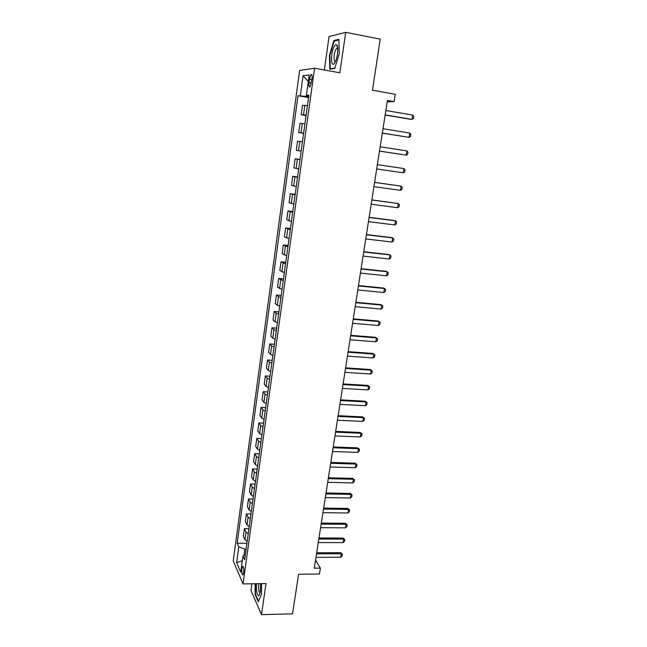 <?xml version="1.0" encoding="UTF-8"?>
<svg xmlns="http://www.w3.org/2000/svg" width="647" height="647" viewBox="0 0 647 647"><rect width="100%" height="100%" fill="white"/><g stroke="black" fill="none" stroke-linecap="round" stroke-linejoin="round"><path stroke-width="0.97" d="M243.676 572.668C243.968 568.47 243.604 566.392 242.585 566.432L241.905 568.608C241.614 572.789 241.978 574.868 242.997 574.835L243.676 572.668M251.893 583.796L250.955 590.436L261.501 614.65L292.541 613.825L298.582 574.253L319.448 574.01L320.378 568.123L315.526 560.14M299.626 70.474L233.227 560.82L243.037 583.926L314.588 68.226L299.626 70.474M314.588 68.226L339.861 72.787L345.708 32.35L329.056 36.564L324.341 69.989M345.708 32.35L380.25 39.135L372.454 90.232L395.228 94.244L394.063 101.644L387.407 100.495L314.272 568.179L320.378 568.123M309.428 79.257L308.967 82.59C308.627 86.067 308.975 87.515 310.002 86.933L312.008 78.966C312.347 75.481 312.008 74.033 310.981 74.623L309.428 79.257L311.911 79.694M307.454 95.57L307.325 96.46L297.984 95.74L237.198 543.294L246.911 543.294M300.305 95.619L303.014 75.764L309.209 74.963L306.411 95.295L308.781 95.918M245.359 554.56L242.948 556.048L244.631 559.776L308.886 95.166L306.411 95.295M242.948 556.048L240.724 572.183L236.624 562.655L238.792 546.812L237.198 543.294M261.501 614.65L265.99 583.578L243.037 583.926M387.205 101.789L394.063 101.644M308.676 96.686L307.325 96.46M246.103 549.166L244.865 549.166L244.008 555.393M297.984 95.74L308.554 97.527M307.446 105.566L302.456 105.364L301.17 114.721L306.071 115.514M247.178 541.361L245.003 539.744L243.361 536.274L244.404 528.639L248.933 528.672M249.232 526.504L247.041 524.927L245.375 521.571L246.434 513.888L250.971 513.936M251.303 511.542L249.095 510.014L247.405 506.763L248.472 499.015L253.026 499.088M253.389 496.467L251.165 494.979L249.459 491.833L250.526 484.029L255.096 484.134M255.492 481.279L253.244 479.831L251.513 476.799L252.597 468.938L257.174 469.067M257.603 465.969L255.347 464.562L253.592 461.651L254.683 453.725L259.277 453.879M259.738 450.538L257.466 449.188L255.686 446.39L256.786 438.399L261.396 438.585M261.889 434.994L259.601 433.684L257.797 431.007L258.897 422.96L263.523 423.17M264.057 419.329L261.752 418.067L259.924 415.503L261.032 407.4L265.674 407.634M266.24 403.542L263.919 402.329L262.067 399.886L263.183 391.718L267.842 391.977M268.44 387.634L266.103 386.461L264.227 384.148L265.351 375.915L270.017 376.206M270.656 371.596L268.303 370.48L266.402 368.289L267.534 359.991L272.217 360.314M272.888 355.438L270.519 354.37L268.594 352.3L269.734 343.945L274.433 344.293M275.145 339.149L272.759 338.13L270.802 336.189L271.958 327.77L276.665 328.15M277.417 322.724L275.007 321.761L273.026 319.958L274.191 311.466L278.914 311.878M279.706 306.177L277.28 305.263L275.274 303.597L276.447 295.032L281.186 295.477M282.011 289.5L277.531 287.106L278.72 278.477L283.467 278.946M284.332 272.678L279.811 270.478L281.008 261.784L285.772 262.286M286.678 255.727L282.108 253.721L283.313 244.954L288.093 245.496M289.039 238.638L284.429 236.834L285.634 227.995L290.438 228.569M291.425 221.411L286.758 219.81L287.98 210.906L292.792 211.504M293.827 204.048L289.112 202.648L290.349 193.671L295.178 194.302M296.245 186.538L291.49 185.349L292.727 176.291L297.571 176.963M298.688 168.883L293.875 167.905L295.129 158.782L299.99 159.485M301.154 151.083L296.294 150.322L297.555 141.119L302.44 141.766M303.629 133.136L298.72 132.595L303.605 133.347M298.72 132.595L299.998 123.318L304.931 123.747M306.136 115.037L301.17 114.721M299.965 159.647L295.129 158.782M297.515 177.375L292.727 176.291M295.081 194.957L290.349 193.671M292.67 212.402L287.98 210.906M290.277 229.701L285.634 227.995M287.907 246.863L283.313 244.954M285.553 263.887L281.008 261.784M283.216 280.766L278.72 278.477M280.903 297.523L278.469 296.633L276.447 295.032M278.606 314.135L276.188 313.197L274.191 311.466M276.326 330.625L273.924 329.638L271.958 327.77M274.061 346.978L271.683 345.943L269.734 343.945M271.813 363.21L269.451 362.118L267.534 359.991M269.589 379.312L267.243 378.171L265.351 375.915M267.381 395.285L265.052 394.096L263.183 391.718M265.189 411.136L262.876 409.899L261.032 407.4M263.014 426.866L260.717 425.58L258.897 422.96M260.854 442.475L258.574 441.141L256.786 438.399M258.711 457.963L256.447 456.58L254.683 453.725M256.592 473.329L254.336 471.906L252.597 468.938M254.481 488.582L252.241 487.118L250.526 484.029M252.387 503.722L250.163 502.209L248.472 499.015M250.308 518.74L248.1 517.188L246.434 513.888M248.246 533.654L246.054 532.052L244.404 528.639M238.792 546.812L244.865 549.166M308.312 81.441L303.014 75.764M236.624 562.655L242.31 560.706M329.444 55.343L329.824 69.164L334.709 68.485L339.327 53.491L338.891 39.354L333.892 40.526L329.444 55.343L329.865 55.424M255.112 583.748L255.104 594.512L258.29 601.75L261.542 594.156L261.525 583.651M335.186 40.777L333.892 40.526M255.549 594.504L255.104 594.512M385.838 110.524L412.681 115.069L413.773 116.428L413.417 118.587L410.991 119.371L385.135 115.045M412.681 115.069L411.977 119.396L385.159 114.907M383 128.721L409.761 133.056L410.845 134.374L410.497 136.517L409.058 137.35L382.304 133.153M409.761 133.056L409.058 137.35L382.312 133.072M380.177 146.772L406.858 150.897L407.95 152.166L407.602 154.293L406.162 155.151L379.498 151.107M406.858 150.897L406.162 155.151L379.498 151.083M403.291 172.814L403.979 168.592L377.379 164.653L403.979 168.592L405.071 169.821L404.723 171.932L403.291 172.814L376.708 168.94M374.597 182.414L401.124 186.142L402.216 187.339L401.876 189.425L400.436 190.331L373.934 186.66M400.436 190.331L401.124 186.142L374.613 182.349M334.814 62.662L335.55 61.222C337.896 56.119 338.591 46.042 336.675 44.902C335.987 44.425 335.211 44.91 334.337 46.358C330.277 52.828 330.738 69.722 334.814 62.662M337.758 48.379L336.634 48.412L336.019 49.221C333.715 52.803 333.278 62.905 335.502 61.328M334.822 68.121L330.229 68.76L329.857 55.367L334.175 41.012L338.907 39.904M331.313 68.962L330.229 68.76M256.552 583.723C255.638 591.148 258.088 599.122 259.77 593.962L260.418 591.132L260.555 583.667M258.76 583.691L258.695 584.12C258.29 589.247 258.76 592.142 260.11 592.789M258.517 601.225L255.452 594.278L255.452 583.74M371.847 200.02L398.285 203.546L399.385 204.703L399.045 206.781L397.614 207.703L371.192 204.226M397.614 207.703L398.285 203.546L371.863 199.899M369.113 217.481L395.479 220.813L396.571 221.937L396.239 223.991L394.807 224.938L368.466 221.654M394.807 224.938L395.479 220.813L394.557 220.53L369.138 217.311M366.404 234.804L392.689 237.942L393.788 239.026L393.457 241.064L392.025 242.035L365.757 238.937M392.025 242.035L392.689 237.942L391.783 237.611L366.445 234.578M363.719 251.982L389.923 254.934L391.023 255.977L390.691 258.007L389.268 258.994L363.08 256.083M389.268 258.994L389.923 254.934L389.025 254.562L363.76 251.707M361.058 269.023L387.181 271.789L388.281 272.799L387.957 274.805L386.526 275.816L360.419 273.091M386.526 275.816L387.181 271.789L386.299 271.376L361.107 268.699M358.414 285.925L384.464 288.513L385.563 289.484L385.24 291.473L383.817 292.509L357.783 289.961M383.817 292.509L384.464 288.513L383.59 288.052L358.47 285.553M355.785 302.691L381.762 305.101L382.862 306.039L382.539 308.012L381.115 309.064L355.163 306.694M381.115 309.064L381.762 305.101L380.897 304.608L355.858 302.27M353.189 319.327L379.085 321.559L380.185 322.457L379.87 324.422L378.446 325.49L352.566 323.298M378.446 325.49L379.085 321.559L378.228 321.025L353.262 318.866M350.609 335.825L376.433 337.896L377.533 338.753L377.217 340.702L375.794 341.794L349.987 339.764M375.794 341.794L376.433 337.896L375.583 337.313L350.69 335.316M348.046 352.203L373.796 354.095L374.896 354.92L374.581 356.853L373.165 357.961L347.431 356.109M373.165 357.961L373.796 354.095L372.955 353.48L348.135 351.644M345.506 368.442L371.176 370.173L370.351 369.518L372.284 370.966L371.968 372.882L370.553 374.006L344.9 372.324M345.603 367.844L370.351 369.518M370.553 374.006L371.176 370.173L372.284 370.966M342.983 384.561L368.58 386.122L367.763 385.426L369.688 386.882L369.38 388.782L367.965 389.931L342.384 388.41M343.088 383.914L367.763 385.426M367.965 389.931L368.58 386.122L369.688 386.882M340.484 400.55L366.008 401.949L365.199 401.221L367.116 402.677L366.8 404.561L365.393 405.726L339.885 404.367M340.589 399.862L365.199 401.221M365.393 405.726L366.008 401.949L367.116 402.677M338.001 416.409L363.452 417.655L362.652 416.886L364.56 418.35L364.253 420.218L362.838 421.399L337.41 420.202M338.114 415.689L362.652 416.886M362.838 421.399L363.452 417.655L364.56 418.35M335.542 432.156L360.913 433.239L360.128 432.439L362.021 433.902L361.722 435.763L360.314 436.96L334.952 435.916M335.664 431.387L360.128 432.439M360.314 436.96L360.913 433.239L362.021 433.902M333.1 447.773L358.398 448.703L357.621 447.87L359.506 449.333L359.206 451.177L357.799 452.399L332.518 451.509M333.229 446.964L357.621 447.87M357.799 452.399L358.398 448.703L359.506 449.333M330.674 463.276L355.899 464.053L355.13 463.179L357.007 464.651L356.707 466.479L355.308 467.716L330.099 466.98M330.811 462.427L355.13 463.179M355.308 467.716L355.899 464.053L357.007 464.651M328.272 478.659L353.424 479.281L352.664 478.376L354.532 479.856L354.232 481.667L352.833 482.921L327.697 482.33M328.409 477.769L352.664 478.376M352.833 482.921L353.424 479.281L354.532 479.856M325.886 493.92L350.965 494.397L350.213 493.459L352.073 494.939L351.782 496.742L350.375 498.012L325.312 497.567M326.023 492.998L350.213 493.459M350.375 498.012L350.965 494.397L352.073 494.939M323.516 509.068L348.523 509.399L347.779 508.429L349.631 509.909L349.34 511.704L347.94 512.982L322.95 512.691M323.662 508.105L347.779 508.429M347.94 512.982L348.523 509.399L349.631 509.909M321.163 524.102L346.105 524.288L345.369 523.286L347.213 524.774L346.921 526.545L345.522 527.847L320.597 527.693M321.316 523.099L345.369 523.286M345.522 527.847L346.105 524.288L347.213 524.774M318.825 539.024L343.694 539.064L342.967 538.037L344.802 539.525L344.519 541.28L343.12 542.598L318.267 542.59M318.987 537.989L342.967 538.037M343.12 542.598L343.694 539.064L344.802 539.525M316.512 553.832L341.309 553.735L340.589 552.675L342.417 554.164L342.134 555.91L340.743 557.237L315.962 557.374M316.682 552.756L340.589 552.675M340.743 557.237L341.309 553.735L342.417 554.164M303.508 114.77L304.81 105.332M301.025 132.797L302.311 123.44M298.566 150.686L299.844 141.402M296.124 168.422L297.385 159.219M293.698 186.021L294.959 176.89M291.296 203.473L292.541 194.415M288.91 220.781L290.147 211.795M286.548 237.95L287.778 229.038M284.203 254.983L285.424 246.143M281.874 271.877L283.087 263.111M279.569 288.635L280.766 279.941M277.28 305.263L278.469 296.633M275.007 321.761L276.188 313.197M272.759 338.13L273.924 329.638M270.519 354.37L271.683 345.943M268.303 370.48L269.451 362.118M266.103 386.461L267.243 378.171M263.919 402.329L265.052 394.096M261.752 418.067L262.876 409.899M259.601 433.684L260.717 425.58M257.466 449.188L258.574 441.141M255.347 464.562L256.447 456.58M253.244 479.831L254.336 471.906M251.165 494.979L252.241 487.118M249.095 510.014L250.163 502.209M247.041 524.927L248.1 517.188M245.003 539.744L246.054 532.052M311.433 83.018L308.967 82.59M243.102 566.432L242.585 566.432M311.862 74.777L310.981 74.623M337.621 48.242L336.675 44.902M337.774 48.63L336.634 48.412"/></g></svg>
